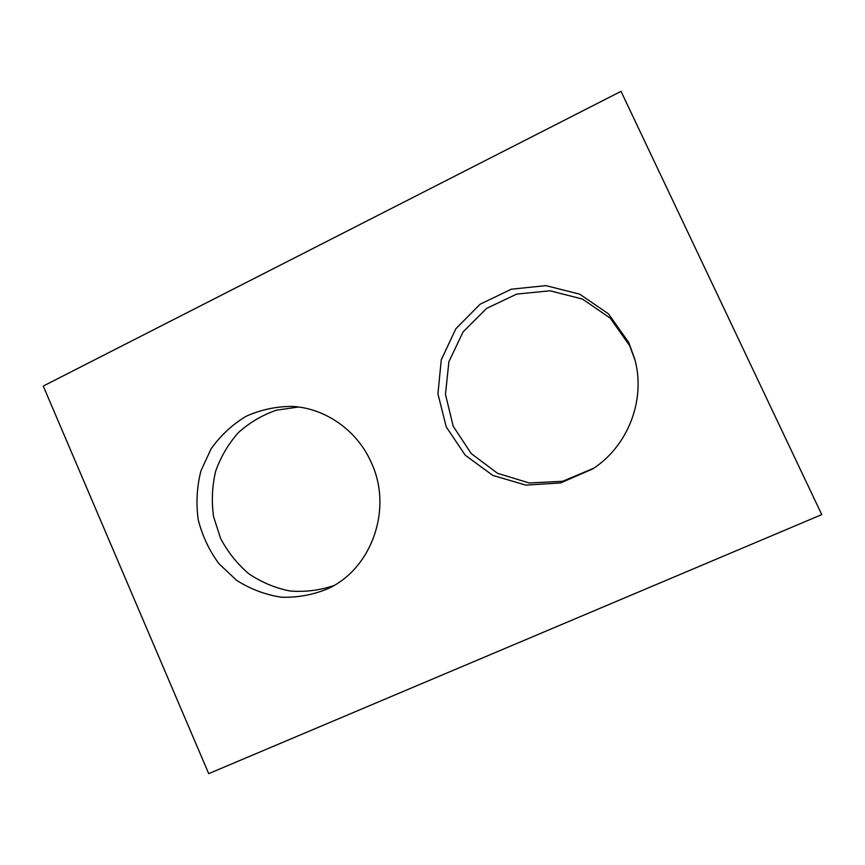 <?xml version="1.0" encoding="UTF-8"?>
<svg xmlns="http://www.w3.org/2000/svg" width="865" height="865" viewBox="0 0 865 865"><rect width="100%" height="100%" fill="white"/><g stroke="black" fill="none" stroke-linecap="round" stroke-linejoin="round"><path stroke-width="1.3" d="M821.75 514.61L621.016 91.355L43.25 386.06L208.714 773.645L821.75 514.61M371.29 462.559C357.234 430.478 325.5 408.193 292.359 406.409C276.151 406.409 260.689 409.718 245.984 416.335C232.166 424.693 220.543 435.528 211.092 448.838L200.907 470.949C196.852 486.952 195.955 503.192 198.204 519.649C202.28 535.759 209.2 550.464 218.975 563.775L236.74 580.415C250.526 589.162 265.425 594.763 281.417 597.228C297.582 597.715 313.195 594.828 328.235 588.568C372.112 568.283 392.905 508.447 371.29 462.559M298.587 407.015L276.508 410.161C262.322 415.049 249.617 422.531 238.394 432.608C228.36 443.94 220.78 456.817 215.655 471.241C212.12 486.184 211.417 501.3 213.558 516.589L220.575 538.387C227.755 552.011 237.14 563.775 248.731 573.69C261.317 582.21 274.994 587.973 289.764 590.968C304.772 592.211 319.445 590.417 333.793 585.583M628.758 342.529L608.528 313.887L579.68 294.143L545.891 285.634L511.323 289.202L480.107 304.221L455.855 328.743L441.269 359.818L437.939 393.835L446.232 426.888L465.219 455.185L492.801 475.415L525.855 485.114L560.531 482.94L592.655 468.96C628.033 446.199 646.058 399.749 634.769 359.094L628.758 342.529M635.105 360.381L629.655 345.665L610.214 318.115L582.502 299.074L550.021 290.791L516.74 294.078L486.627 308.373L463.132 331.836L448.903 361.646L445.464 394.354L453.195 426.218L471.241 453.606L497.602 473.328L529.304 482.984L562.683 481.275L593.747 468.225"/></g></svg>

